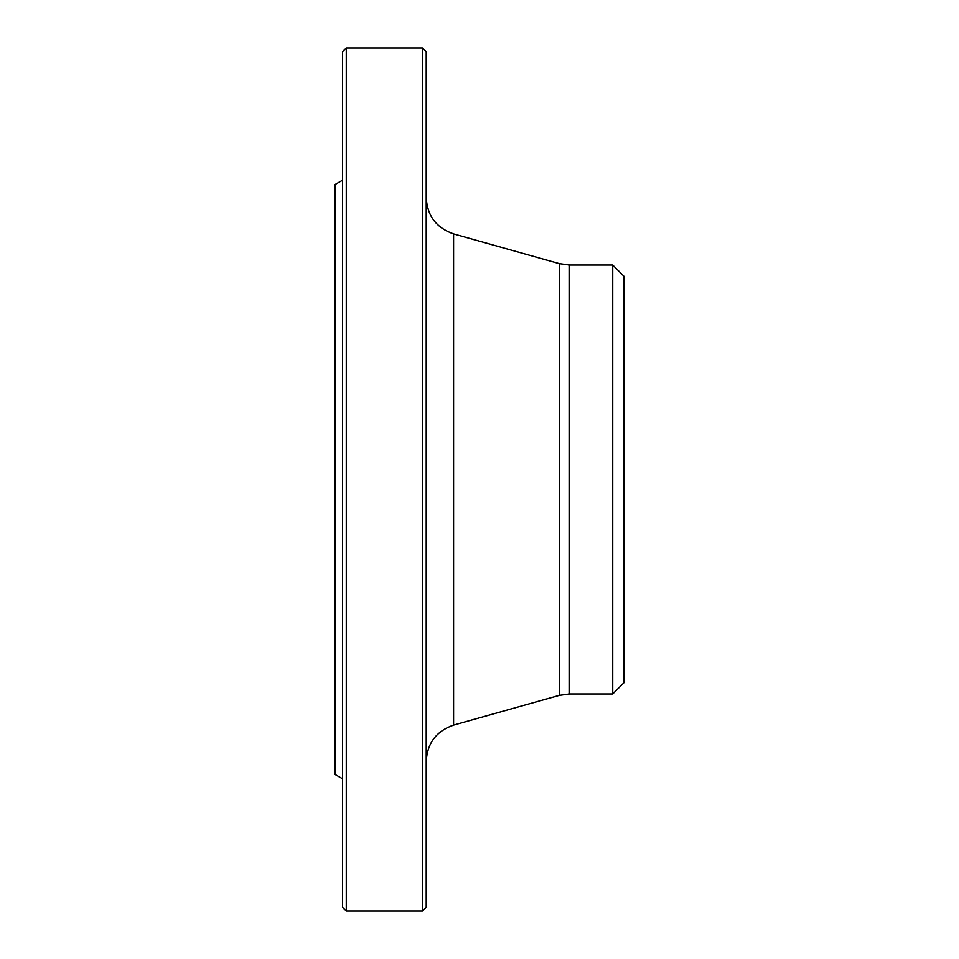 <?xml version="1.0" encoding="UTF-8"?>
<svg xmlns="http://www.w3.org/2000/svg" width="959" height="959" viewBox="0 0 959 959"><rect width="100%" height="100%" fill="white"/><g stroke="black" fill="none" stroke-linecap="round" stroke-linejoin="round"><path stroke-width="1.44" d="M422.463 911.05L422.463 47.95L346.283 47.95L346.283 911.05L422.463 911.05L426.216 907.298L426.216 51.702L422.463 47.95M342.531 778.792L335.027 774.452L335.027 184.548L342.531 180.208M346.283 911.05L342.531 907.298L342.531 51.702L346.283 47.95M612.717 693.956L612.717 265.044L623.973 276.3L623.973 682.7L612.717 693.956L569.49 693.956L559.325 695.359L453.583 725.1C436.405 731.046 427.282 743.093 426.216 761.23M559.325 695.359L559.325 263.641L453.583 233.9L453.583 725.1M612.717 265.044L569.49 265.044L569.49 693.956M569.49 265.044L559.325 263.641M453.583 233.9C436.405 227.954 427.282 215.907 426.216 197.77"/></g></svg>
